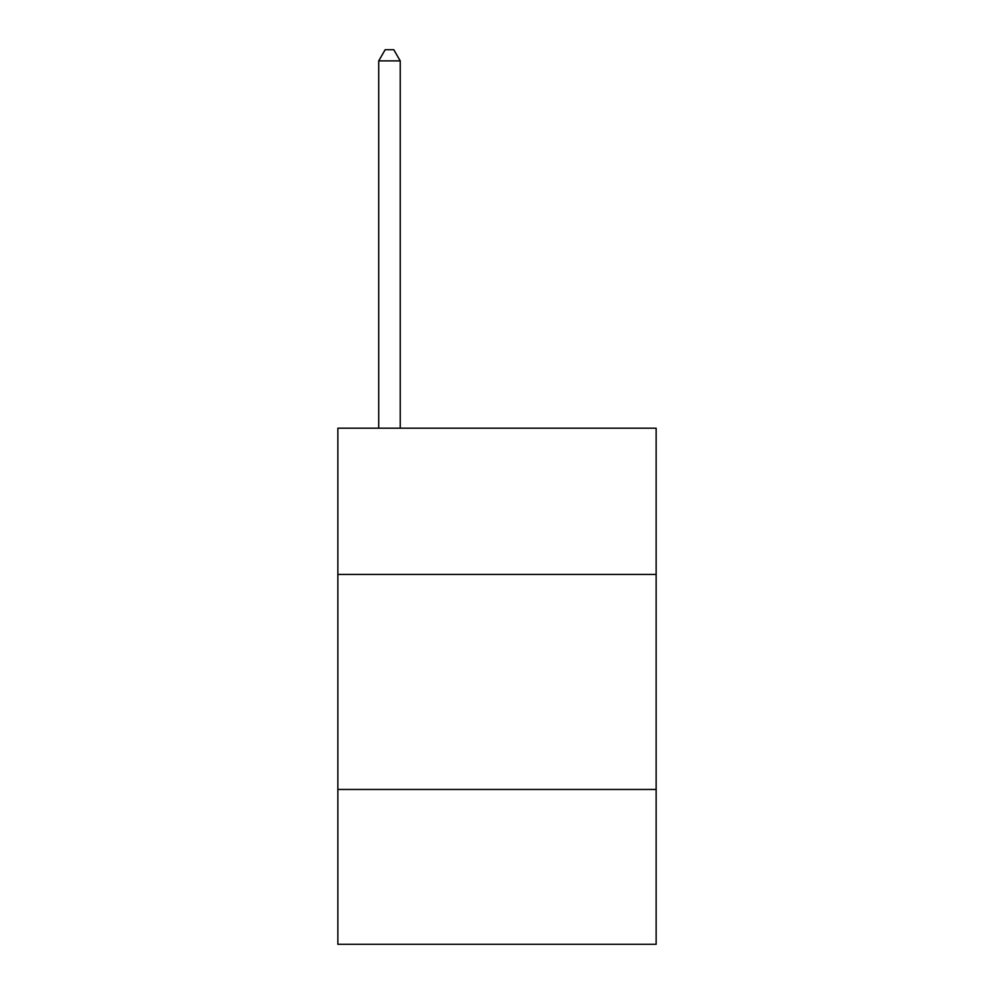<?xml version="1.0" encoding="UTF-8"?>
<svg xmlns="http://www.w3.org/2000/svg" width="994" height="994" viewBox="0 0 994 994"><rect width="100%" height="100%" fill="white"/><g stroke="black" fill="none" stroke-linecap="round" stroke-linejoin="round"><path stroke-width="1.49" d="M656.139 574.42L656.139 428.19L337.861 428.19L337.861 574.42L656.139 574.42L656.139 944.3L337.861 944.3L337.861 574.42M656.139 789.46L337.861 789.46M400.234 428.19L400.234 60.883L378.726 60.883L378.726 428.19M378.726 60.883L385.175 49.7L393.773 49.7L400.234 60.883"/></g></svg>

